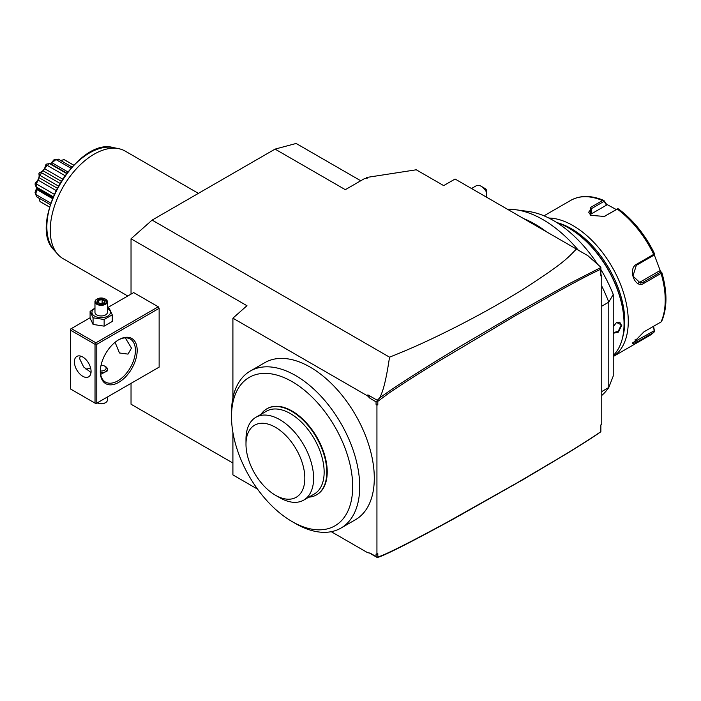 <?xml version="1.0" encoding="UTF-8"?>
<svg xmlns="http://www.w3.org/2000/svg" width="701" height="701" viewBox="0 0 701 701"><rect width="100%" height="100%" fill="white"/><g stroke="black" fill="none" stroke-linecap="round" stroke-linejoin="round"><path stroke-width="1.05" d="M613.235 356.546L649.021 335.884A78.24 45.171 -120 0 0 653.691 332.449L636.499 342.377L632.363 343.674L643.886 331.871L661.069 321.952A78.24 45.171 -120 0 0 665.223 300.072A78.24 45.171 -120 0 0 661.069 273.399L661.805 272.531L660.684 272.076L642.887 282.354L640.469 283.134L632.942 276.08L636.298 265.372L654.094 255.103L654.515 254.183L653.691 254.367A78.24 45.171 -120 0 0 617.274 209.073L604.358 216.451L590.689 215.33L590.592 207.435L602.51 200.547A78.24 45.171 -120 0 0 570.772 200.363L544.002 215.82M613.235 356.511A78.24 45.171 -120 0 0 628.271 321.4A78.24 45.171 -120 0 0 548.822 218.037M661.84 272.566C667.378 291.844 667.308 308.125 661.639 321.417L661.656 321.382M661.069 273.399L643.886 283.327C635.264 289.382 627.307 269.009 636.499 264.295L653.691 254.367M591.057 215.531L588.665 212.21L591.39 208.696L603.92 201.459L603.675 200.433L602.51 200.547M653.201 326.491L654.515 331.538L653.691 332.449L654.541 331.52L653.569 326.28M654.541 331.52L654.094 330.784L632.828 342.64M654.252 254.796L660.552 271.453L661.805 272.531M604.078 200.714L606.531 204.245L616.267 209.538M660.552 271.453L659.361 270.945L661.656 272.593M617.274 209.073L617.896 208.644L618.755 209.187A77.005 44.461 60 0 1 654.471 253.622L654.515 254.183M654.471 253.622L654.094 255.103M617.923 208.661L603.99 216.6M603.649 200.425L606.47 205.148L591.39 213.858A9.315 5.38 180 0 0 590.076 214.813M606.531 204.245L606.47 205.148M617.09 209.064L617.896 208.644M659.361 270.945L639.014 282.696A9.315 7.343 -95.1 0 1 638.523 282.95M622.619 337.479A75.761 43.742 -120 0 0 624.766 321.4A75.761 43.742 -120 0 0 556.857 222.594M613.235 355.547A78.24 45.171 -120 0 0 624.056 323.836L624.056 323.222A77.496 44.741 -120 0 0 569.265 228.307A77.496 44.741 -120 0 0 569.002 228.158M613.235 326.727L616.512 322.469L621.866 325.098L618.405 332.125L613.235 333.273M624.056 323.222L624.056 323.836A78.24 45.171 -120 0 0 568.73 228.009A78.24 45.171 -120 0 0 557.006 222.69M565.725 228.876L568.178 230.857M616.354 322.583L619.772 322.197L621.165 325.098L618.273 331.249L613.235 332.712M601.756 286.096A106.806 61.67 60 0 1 608.775 302.149L613.235 294.429A98.201 56.702 -120 0 0 600.871 269.517M597.62 264.347A98.201 56.702 -120 0 0 528.677 211.5L515.962 209.774A106.806 61.67 60 0 1 578.264 250.134M613.235 294.429L613.235 376.025L608.775 387.504A106.806 61.67 60 0 1 601.756 395.443M507.568 209.319A106.806 61.67 60 0 1 515.962 209.774M601.756 306.206L608.775 302.149L608.775 387.504L601.756 391.561M377.261 400.271L379.644 397.966C382.115 392.972 385.313 385.62 389.528 357.168C411.268 348.52 428.416 340.835 456.062 326.92C481.035 314.162 503.52 301.544 523.507 289.057C564.84 262.498 567.924 257.653 576.38 249.048L587.832 255.663L600.871 267.23L600.871 269.193C586.334 275.94 568.651 285.736 560.318 290.284L516.164 315.205L439.369 360.866C417.498 374.308 400.63 385.094 388.766 393.243L377.813 401.349L377.813 404.714L376.936 405.222L376.051 404.346L376.051 401.831L370.075 398.378L367.885 394.865L377.261 400.271L377.813 401.349M600.871 274.547L600.871 269.193L600.871 275.931L600.871 274.547L601.756 275.423L600.871 275.931M600.871 268.115L600.871 267.51L569.913 283.344L526.214 307.713L463.081 344.717C422.44 369.147 394.619 386.891 379.644 397.966M600.871 431.553L600.871 424.876L601.756 424.368L601.756 275.423M369.374 552.984L377.261 557.532L379.644 556.787C389.844 552.905 414.983 540.024 455.054 518.127L523.857 479.169L567.056 453.459C586.702 441.385 592.818 437.345 600.871 431.755L600.871 424.876M331.249 531.691L367.666 552.712L370.075 553.089L376.051 556.541L376.051 554.035L376.936 554.167L376.936 405.222M376.936 554.167L377.813 553.659L377.813 557.023C385.313 554.833 408.858 542.986 448.447 521.5L517.557 482.603L559.065 458.112C577.624 446.914 591.556 438.081 600.871 431.614M377.199 400.972L376.051 401.831M370.075 398.378L367.666 395.977L367.885 394.865M131.034 294.122L131.034 238.787L246.962 305.715L232.907 318.175L367.666 395.977M232.907 318.175L232.907 397.958M232.907 432.412L232.907 474.91L257.547 489.132M292.098 521.579L295.612 523.603A90.666 52.347 -120 0 0 340.94 528.098L355.521 519.678A90.666 52.347 -120 0 0 369.418 447.028A90.666 52.347 -120 0 0 310.192 367.131A90.666 52.347 -120 0 0 264.855 362.645L250.283 371.057A90.666 52.347 -120 0 0 231.505 412.565L231.505 416.622A85.697 49.473 -120 0 0 292.098 521.579A85.697 49.473 -120 0 0 352.691 486.59A85.697 49.473 -120 0 0 292.098 381.633A85.697 49.473 -120 0 0 231.505 416.622M376.051 556.541L377.261 557.532M131.034 383.359L131.034 404.223L232.907 463.037M70.442 330.118L70.442 388.941L95.029 403.136L95.029 344.322L70.442 330.118L70.442 329.111L71.318 328.603L95.906 342.798L95.906 343.814L96.782 344.322L96.782 403.136L95.906 403.645L159.136 367.131L159.136 308.317L158.26 306.801L133.672 292.597L107.384 307.774M131.034 238.787L152.108 220.096L275.064 149.111L296.137 143.468L360.743 180.762M576.38 249.048L455.089 179.027L443.68 185.616L416.263 169.791L366.395 177.502L367.412 178.089L364.634 178.518L345.321 189.673L275.064 149.111M389.528 357.168L152.108 220.096M366.395 177.502L366.395 178.247M546.491 231.794A106.806 61.67 -120 0 0 523.524 218.537M377.199 557.4L377.813 557.023M481.166 186.282L484.68 188.315A4.968 2.865 60 0 1 486.433 189.875L486.433 192.074A9.937 5.739 -120 0 0 481.166 186.282A9.937 5.739 -120 0 0 476.198 185.791L471.501 188.499M486.433 192.074L486.433 197.121M127.775 296.006L63.099 258.669A62.1 35.856 -60 0 1 57.78 254.297A62.1 35.856 -60 0 1 50.244 230.235A62.1 35.856 -60 0 1 73.561 171.99A62.1 35.856 -60 0 1 118.758 148.682A62.1 35.856 -60 0 1 125.199 151.109L198.401 193.371M60.61 160.459L64.185 159.679L73.736 165.191M64.185 159.679A24.22 13.985 -60 0 1 64.983 160.082L73.78 165.156M63.493 159.653L61.031 160.704M50.674 163.631L53.811 159.933L56.246 159.723A24.22 13.985 -60 0 1 58.358 159.162L71.993 167.031M58.358 159.162L54.748 159.679A22.064 12.741 -60 0 0 53.811 159.933M56.246 159.723L70.932 168.205M55.589 159.863L52.005 162.772L67.822 171.903M52.005 162.772L50.481 163.719M52.785 197.638L36.715 188.359L35.05 184.188A22.064 12.741 -60 0 1 35.304 182.952C38.494 180.069 39.677 177.002 38.87 173.76A22.064 12.741 -60 0 1 39.554 172.569C42.77 171.657 44.829 169.09 45.731 164.884L47.396 165.489A24.22 13.985 -60 0 1 49.508 163.613L66.586 173.471M49.508 163.613L46.669 164.052A22.064 12.741 -60 0 0 45.731 164.884M50.121 163.859L49.429 163.421M47.396 165.489L64.965 175.627M46.862 165.699L44.645 168.704L62.582 179.062M44.645 168.704L43.015 170.737L61.18 181.226M38.87 173.76L40.018 175.416A24.22 13.985 -60 0 1 41.561 172.744L59.892 183.32M41.561 172.744L39.554 172.569M43.015 170.737L41.525 172.332M40.018 175.416L58.349 186.002M39.65 175.592L39.011 177.677L57.175 188.166M39.011 177.677L38.064 180.104L56.001 190.462M35.882 186.895L36.084 186.86A24.22 13.985 -60 0 1 36.654 184.1L54.222 194.238M36.654 184.1L35.304 182.952M38.064 180.104L36.566 183.531M36.084 186.86L53.162 196.718M36.715 188.359A5.538 3.198 60 0 1 36.715 188.42A5.538 3.198 60 0 1 36.715 188.516L52.733 197.77M52.724 197.796L36.715 188.516M36.715 188.56L36.601 189.445L52.417 198.576M36.084 194.641L35.05 192.424A22.064 12.741 -60 0 0 35.304 193.362L36.654 196.753A24.22 13.985 -60 0 1 36.084 194.641L50.779 203.124M36.601 189.445L35.882 194.011M36.654 196.753L50.297 204.631M49.561 207.102L40.763 202.028A24.22 13.985 -60 0 1 40.018 201.537L49.569 207.058M40.018 201.537L38.905 198.05M39.326 198.295L39.65 200.959M35.05 192.424L36.689 187.859M71.318 328.603L90.096 317.763M95.906 342.798L158.26 306.801M96.782 344.322L159.136 308.317M96.782 403.136L159.136 367.131M100.296 371.696A26.077 15.054 -60 0 1 118.741 339.757A26.077 15.054 -60 0 1 137.186 350.404A26.077 15.054 -60 0 1 118.741 382.343A26.077 15.054 -60 0 1 100.296 371.696M95.906 403.645L95.029 403.136M95.029 344.322L95.906 343.814M74.394 361.812A11.803 6.808 60 0 1 76.838 356.406A11.803 6.808 60 0 1 85.925 359.569A11.803 6.808 60 0 1 91.077 371.442A11.803 6.808 60 0 1 88.633 376.849A11.803 6.808 60 0 1 79.537 373.686A11.803 6.808 60 0 1 74.394 361.812M80.229 355.994L79.66 358.772L83.647 366.974L91.025 372.503M125.286 337.873L131.473 348.125L128.011 354.11L119.468 352.971L115.069 342.298M118.294 340.02A24.842 14.344 -60 0 1 130.281 339.03A24.842 14.344 -60 0 1 135.424 350.404A24.842 14.344 -60 0 1 124.585 375.403A24.842 14.344 -60 0 1 105.439 382.054A24.842 14.344 -60 0 1 100.304 371.18M85.846 369.015A24.842 14.344 120 0 0 90.595 367.937M100.62 374.387L107.384 370.873L107.384 369.164A6.213 3.584 0 0 0 105.571 366.632L104.686 366.124A4.968 2.865 0 0 0 101.04 365.282M100.392 372.722A6.213 3.584 0 0 0 107.384 369.164M100.304 370.969A4.968 2.865 0 0 0 105.579 369.471A4.968 2.865 0 0 0 104.686 366.124L104.686 366.124M107.384 397.011L107.384 400.096A6.213 3.584 180 0 1 105.571 402.628A6.213 3.584 180 0 1 97.246 402.865M96.782 402.628L97.22 402.882A5.59 3.225 180 0 0 105.132 402.882L105.571 402.628M94.968 308.098L90.096 311.402L90.096 318.035L93.067 324.432L104.142 326.149L112.256 321.461L112.256 314.828L109.286 308.431L107.384 307.853M104.142 326.149L104.142 319.507L112.256 314.828M93.067 324.432L93.067 317.798L104.142 319.507M90.096 311.402L93.067 317.798M94.968 308.431A9.236 5.336 0 0 0 94.644 316.142A9.236 5.336 0 0 0 107.709 316.142A9.236 5.336 0 0 0 107.709 308.606A9.236 5.336 0 0 0 107.384 308.431M107.384 301.728A6.213 3.584 0 0 1 103.555 305.04A6.213 3.584 0 0 1 96.782 304.26A6.213 3.584 180 0 1 94.968 301.728L94.968 312.374A6.213 3.584 0 0 0 96.782 314.907A6.213 3.584 0 0 0 103.555 315.687A6.213 3.584 0 0 0 107.384 312.374L107.384 301.728A6.213 3.584 0 0 0 105.571 299.196L105.132 298.941A5.59 3.225 180 0 0 97.22 298.941A5.59 3.225 180 0 0 97.22 303.498A5.59 3.225 0 0 0 105.132 303.498A5.59 3.225 0 0 0 105.132 298.941M94.968 301.728A6.213 3.584 180 0 1 96.782 299.196A6.213 3.584 180 0 1 97.018 299.064M100.033 303.673L104.291 303.016L105.43 300.563L102.32 298.766L98.061 299.423L96.922 301.877L100.225 303.787M98.061 299.423L98.578 300.238L97.711 302.122M102.32 298.766L102.127 299.695L98.578 300.238L98.578 302.622M105.43 300.563L104.721 301.193L105.43 300.563M104.291 303.016L103.774 303.235L104.291 303.016M102.127 303.226L102.127 299.695L104.686 301.176M377.813 404.714L376.051 404.346M340.94 528.098A90.666 52.347 -120 0 0 354.837 455.448A90.666 52.347 -120 0 0 295.612 375.552A90.666 52.347 -120 0 0 250.283 371.057M308.826 497.158A49.675 28.68 -120 0 0 316.501 494.88L316.94 494.626A49.675 28.68 -120 0 0 316.94 437.266A49.675 28.68 -120 0 0 267.256 408.587A49.675 28.68 -120 0 0 267.037 408.709M316.94 494.626L316.501 494.88A49.675 28.68 -120 0 0 316.501 437.52A49.675 28.68 -120 0 0 266.818 408.832L267.256 408.587L266.818 408.832A49.675 28.68 -120 0 0 261.009 414.344M314.25 494.03L303.708 500.111L314.25 494.03A47.817 27.611 -120 0 0 314.25 438.817A47.817 27.611 -120 0 0 266.433 411.207L263.707 412.784L266.433 411.207M277.535 496.343A47.817 27.611 -120 0 0 279.804 497.745A47.817 27.611 -120 0 0 303.708 500.111A47.817 27.611 -120 0 0 303.989 445.38A47.817 27.611 -120 0 0 256.452 416.981A47.817 27.611 -120 0 0 255.891 417.297A47.817 27.611 -120 0 0 245.99 439.185L245.99 444.25A41.604 24.018 -120 0 0 275.414 495.213A41.604 24.018 -120 0 0 296.216 497.272A41.604 24.018 -120 0 0 296.216 449.227A41.604 24.018 -120 0 0 254.612 425.209A41.604 24.018 -120 0 0 245.99 444.25M636.499 342.377L635.124 339.591M643.886 283.327L642.887 282.354L639.014 282.696M636.499 264.295L636.298 265.372M605.357 215.952L604.56 216.302M590.592 207.435L591.39 208.696L591.39 213.858M621.866 325.098L621.165 325.098M118.758 148.682L113.439 147.604A60.347 34.84 120 0 0 59.357 184.801A60.347 34.84 120 0 0 54.187 250.239L57.78 254.297M570.772 200.363C580.253 195.167 591.267 195.193 603.806 200.442M649.021 335.884L653.998 332.221M618.51 208.942C633.266 220.009 645.27 234.923 654.506 253.674M568.73 228.009L569.265 228.307M113.439 147.604C76.733 136.809 26.489 223.838 54.187 250.239M66.832 173.156L50.174 163.535M53.004 197.095L36.356 187.474M96.782 299.196L97.22 298.941M97.421 301.956L100.173 303.542L103.985 302.946M103.801 303.077L104.764 301.009M263.707 412.784L255.891 417.297M279.804 497.745L275.414 495.213"/></g></svg>
